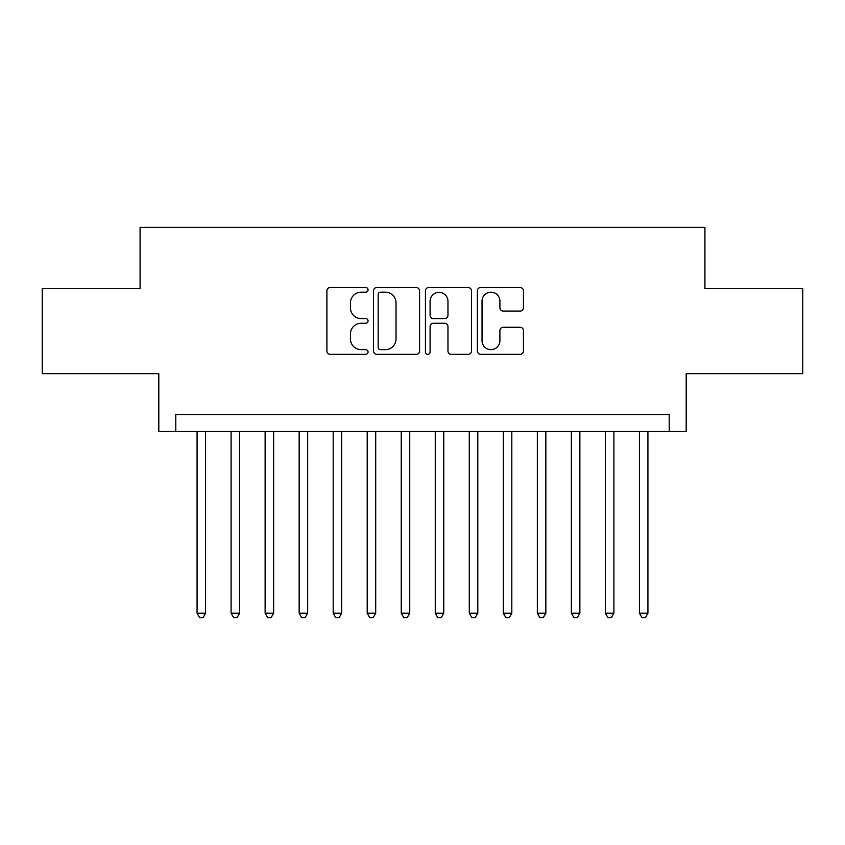 <?xml version="1.0" encoding="UTF-8"?>
<svg xmlns="http://www.w3.org/2000/svg" width="845" height="845" viewBox="0 0 845 845"><rect width="100%" height="100%" fill="white"/><g stroke="black" fill="none" stroke-linecap="round" stroke-linejoin="round"><path stroke-width="1.27" d="M368.061 289.867A2.334 2.334 0 0 0 365.716 287.532L330.237 287.532A3.338 3.338 0 0 0 326.899 290.87L326.899 350.992A3.338 3.338 0 0 0 330.237 354.33L365.716 354.33A2.334 2.334 0 0 0 368.061 351.995A2.334 2.334 0 0 0 365.716 349.65L361.132 349.65A10.689 10.689 0 0 1 350.443 338.961L350.443 333.955A10.689 10.689 0 0 1 361.132 323.265L365.716 323.265A2.334 2.334 0 0 0 368.061 320.931A2.334 2.334 0 0 0 365.716 318.597L361.132 318.597A10.689 10.689 0 0 1 350.443 307.907L350.443 302.89A10.689 10.689 0 0 1 361.132 292.201L365.716 292.201A2.334 2.334 0 0 0 368.061 289.867M520.108 311.076A3.338 3.338 0 0 0 523.446 307.738L523.446 290.87A3.338 3.338 0 0 0 520.108 287.532L480.699 287.532A3.338 3.338 0 0 0 477.362 290.87L477.362 350.992A3.338 3.338 0 0 0 480.699 354.33L520.108 354.33A3.338 3.338 0 0 0 523.446 350.992L523.446 330.617A3.338 3.338 0 0 0 520.108 327.279L503.24 327.279A3.338 3.338 0 0 0 499.902 330.617L499.902 340.715A8.936 8.936 0 0 1 490.966 349.65A8.936 8.936 0 0 1 482.03 340.715L482.03 301.137A8.936 8.936 0 0 1 490.966 292.201A8.936 8.936 0 0 1 499.902 301.137L499.902 307.738A3.338 3.338 0 0 0 503.24 311.076L520.108 311.076M669.198 431.52L686.203 431.52L686.203 373.67L802.75 373.67L802.75 288.599L704.92 288.599L704.92 227.358L140.08 227.358L140.08 288.599L42.25 288.599L42.25 373.67L158.797 373.67L158.797 431.52L669.198 431.52L669.198 414.504L175.802 414.504L175.802 431.52M419.574 290.87A3.338 3.338 0 0 0 416.236 287.532L376.828 287.532A3.338 3.338 0 0 0 373.49 290.87L373.49 350.992A3.338 3.338 0 0 0 376.828 354.33L416.236 354.33A3.338 3.338 0 0 0 419.574 350.992L419.574 290.87M428.764 287.532L468.172 287.532A3.338 3.338 0 0 1 471.51 290.87L471.51 350.992A3.338 3.338 0 0 1 468.172 354.33L451.304 354.33A3.338 3.338 0 0 1 447.966 350.992L447.966 326.603A3.338 3.338 0 0 0 444.628 323.265L433.443 323.265A3.338 3.338 0 0 0 430.094 326.603L430.094 351.995A2.334 2.334 0 0 1 427.76 354.33A2.334 2.334 0 0 1 425.426 351.995L425.426 290.87A3.338 3.338 0 0 1 428.764 287.532M380.503 292.201A2.334 2.334 0 0 0 378.159 294.546L378.159 347.316A2.334 2.334 0 0 0 380.503 349.65L385.341 349.65A10.689 10.689 0 0 0 396.03 338.961L396.03 302.89A10.689 10.689 0 0 0 385.341 292.201L380.503 292.201M447.966 301.306A8.936 8.936 0 0 0 439.03 292.37A8.936 8.936 0 0 0 430.094 301.306L430.094 315.248A3.338 3.338 0 0 0 433.443 318.597L444.628 318.597A3.338 3.338 0 0 0 447.966 315.248L447.966 301.306M197.075 431.52L197.075 613.216L205.578 613.216L205.578 431.52M205.578 613.216L203.022 617.642L199.621 617.642L197.075 613.216M231.097 431.52L231.097 613.216L239.61 613.216L239.61 431.52M239.61 613.216L237.054 617.642L233.653 617.642L231.097 613.216M265.129 431.52L265.129 613.216L273.632 613.216L273.632 431.52M273.632 613.216L271.076 617.642L267.675 617.642L265.129 613.216M299.151 431.52L299.151 613.216L307.664 613.216L307.664 431.52M307.664 613.216L305.108 617.642L301.707 617.642L299.151 613.216M333.183 431.52L333.183 613.216L341.686 613.216L341.686 431.52M341.686 613.216L339.13 617.642L335.729 617.642L333.183 613.216M367.205 431.52L367.205 613.216L375.708 613.216L375.708 431.52M375.708 613.216L373.163 617.642L369.761 617.642L367.205 613.216M401.238 431.52L401.238 613.216L409.74 613.216L409.74 431.52M409.74 613.216L407.184 617.642L403.783 617.642L401.238 613.216M435.259 431.52L435.259 613.216L443.762 613.216L443.762 431.52M443.762 613.216L441.217 617.642L437.816 617.642L435.259 613.216M469.292 431.52L469.292 613.216L477.795 613.216L477.795 431.52M477.795 613.216L475.239 617.642L471.837 617.642L469.292 613.216M503.314 431.52L503.314 613.216L511.816 613.216L511.816 431.52M511.816 613.216L509.271 617.642L505.87 617.642L503.314 613.216M537.336 431.52L537.336 613.216L545.849 613.216L545.849 431.52M545.849 613.216L543.293 617.642L539.892 617.642L537.336 613.216M571.368 431.52L571.368 613.216L579.871 613.216L579.871 431.52M579.871 613.216L577.325 617.642L573.924 617.642L571.368 613.216M605.39 431.52L605.39 613.216L613.903 613.216L613.903 431.52M613.903 613.216L611.347 617.642L607.946 617.642L605.39 613.216M639.422 431.52L639.422 613.216L647.925 613.216L647.925 431.52M647.925 613.216L645.379 617.642L641.978 617.642L639.422 613.216"/></g></svg>
